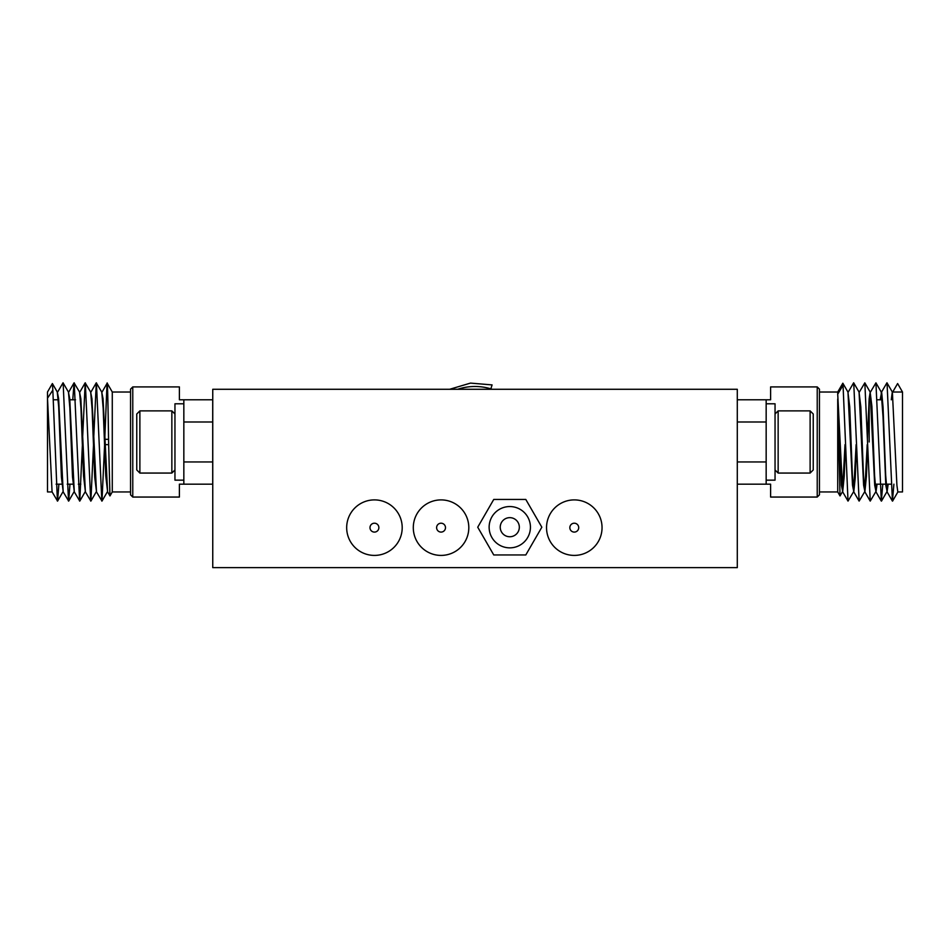 <?xml version="1.0" encoding="UTF-8"?>
<svg xmlns="http://www.w3.org/2000/svg" width="950" height="950" viewBox="0 0 950 950"><rect width="100%" height="100%" fill="white"/><g stroke="black" fill="none" stroke-linecap="round" stroke-linejoin="round"><path stroke-width="1.43" d="M212.752 389.286L212.752 567.625L737.295 567.625L737.295 389.286L212.752 389.286M221.493 389.262L728.555 389.286M490.889 388.847L492.076 384.904L470.488 383.099L449.73 389.262M457.734 389.262A55.064 55.064 0 0 1 492.195 389.262M810.124 410.887L813.236 413.998L813.236 469.953L810.124 473.064L810.124 410.887L778.145 410.887L778.145 473.064L775.046 469.953M766.163 403.786L775.046 403.786L775.046 480.154L766.163 480.154M817.226 386.911L819.446 389.132L819.446 494.831L817.226 497.052L817.226 386.911L770.604 386.911L770.604 399.784L766.163 399.784L766.163 484.168L737.295 484.168M840.026 495.924L837.722 491.946L837.722 399.012L840.026 495.924L842.413 491.863M737.295 421.99L766.163 421.99M871.079 399.784L869.191 399.784L869.191 441.976M817.226 497.052L770.604 497.052L770.604 484.168L766.163 484.168M845.417 445.229L844.217 476.389L842.674 491.863L837.722 394.155L843.054 385.32L842.84 383.218L837.722 392.017L819.446 392.017M845.001 444.647L842.543 491.494M842.769 491.946L841.403 485.248L837.722 399.012M892.632 392.101L897.619 383.551L892.727 392.017L902.5 392.017L902.5 491.946L897.833 491.946L896.907 485.248L892.383 392.101L886.956 382.791L881.529 392.101M888.179 484.168L887.086 491.863L885.673 475.238L883.049 406.992L881.636 392.017L880.175 399.784M887.739 484.168L886.956 491.494M887.181 491.946L885.804 485.248L883.037 417.003L881.184 392.017M877.076 484.168L875.983 491.863L874.606 475.914L871.91 406.398L870.129 392.017M876.636 484.168L875.852 491.494M876.078 491.946L874.701 485.248L870.176 392.101L869.155 398.715L867.421 438.734M867.623 445.241L866.424 476.342L864.88 491.863L863.479 475.617L860.842 407.004L859.026 392.017M867.207 444.647L864.749 491.506M864.975 491.946L863.609 485.248L859.073 392.101L853.646 382.791L848.231 392.101M856.52 445.229L855.238 478.04L853.777 491.863L852.364 475.119L849.739 406.909L847.922 392.017M856.104 444.647L853.646 491.494M853.872 491.946L852.506 485.248L847.97 392.101L842.84 383.218M892.288 392.017L891.278 399.784M881.41 392.469L880.626 399.784M893.903 484.168L892.43 501.101L887.039 382.85M882.799 484.168L881.327 501.101L875.936 382.85L870.426 392.101M875.722 491.863L870.224 501.101L864.832 382.85L859.322 392.101M864.619 491.863L859.121 501.101L853.729 382.85M853.516 491.863L848.018 501.101L843.054 385.32M902.5 392.017L897.619 383.551M837.722 394.155L837.722 392.017M737.295 399.784L766.163 399.784M737.295 461.961L766.163 461.961M370.334 529.352A4.441 4.441 0 0 1 372.733 523.545A4.441 4.441 0 0 1 378.539 525.956A4.441 4.441 0 0 1 376.141 531.751A4.441 4.441 0 0 1 370.334 529.352M348.793 538.282A27.752 27.752 0 0 1 363.803 502.016A27.752 27.752 0 0 1 400.081 517.014A27.752 27.752 0 0 1 385.071 553.292A27.752 27.752 0 0 1 348.793 538.282M436.952 529.352A4.441 4.441 0 0 1 439.351 523.545A4.441 4.441 0 0 1 445.158 525.956A4.441 4.441 0 0 1 442.759 531.751A4.441 4.441 0 0 1 436.952 529.352M415.411 538.282A27.752 27.752 0 0 1 430.421 502.016A27.752 27.752 0 0 1 466.688 517.014A27.752 27.752 0 0 1 451.689 553.292A27.752 27.752 0 0 1 415.411 538.282M570.178 529.352A4.441 4.441 0 0 1 572.589 523.545A4.441 4.441 0 0 1 578.384 525.956A4.441 4.441 0 0 1 575.985 531.751A4.441 4.441 0 0 1 570.178 529.352M548.649 538.282A27.752 27.752 0 0 1 563.659 502.016A27.752 27.752 0 0 1 599.925 517.014A27.752 27.752 0 0 1 584.915 553.292A27.752 27.752 0 0 1 548.649 538.282M500.234 527.202A9.547 9.547 0 0 0 509.782 536.75A9.547 9.547 0 0 0 519.329 527.202A9.547 9.547 0 0 0 509.782 517.655A9.547 9.547 0 0 0 500.234 527.202M530.433 527.202A20.651 20.651 0 0 0 509.782 506.552A20.651 20.651 0 0 0 489.131 527.202A20.651 20.651 0 0 0 509.782 547.853A20.651 20.651 0 0 0 530.433 527.202M541.832 527.202L525.801 499.451L493.751 499.451L477.731 527.202L493.751 554.954L525.801 554.954L541.832 527.202M130.554 494.831L130.554 389.132L132.774 386.911L132.774 497.052L130.554 494.831M130.554 392.017L112.278 392.017L112.278 491.946L109.974 495.924L107.587 491.863L103.051 398.715L101.721 392.017M104.785 438.734L106.946 385.32C107.469 374.003 108.039 404.605 108.597 441.976L109.939 495.924M132.774 497.052L179.396 497.052L179.396 484.168L183.837 484.168L183.837 399.784L212.705 399.784L212.705 421.99L183.837 421.99M93.682 438.734L96.271 382.85L101.769 392.101L103.17 408.286L105.759 475.855L107.635 491.946M52.119 491.946L47.5 491.946L47.5 398.216L52.072 491.863L57.57 501.101L58.888 484.168M57.368 392.101L52.381 383.551L47.5 392.017L47.5 398.216L52.832 390.141L52.381 383.551L57.273 392.017L58.686 406.814L61.417 477.173L63.223 491.946M57.321 392.017L58.639 398.715L63.175 491.863L68.673 501.101L69.979 484.168M57.618 392.101L63.044 382.791L68.471 392.101L69.849 407.989L72.497 476.817L74.326 491.946M68.424 392.017L69.742 398.715L74.278 491.863L79.776 501.101L82.377 445.241M72.758 399.784L74.064 382.85L79.574 392.101L80.964 408.358L83.564 476.081L85.429 491.946M79.527 392.017L80.845 398.715L85.381 491.863L90.879 501.101L93.48 445.229M82.579 438.734L85.168 382.85L90.677 392.101L92.114 409.224L94.727 477.375L96.532 491.946M90.63 392.017L91.948 398.715L96.484 491.863L101.982 501.101L104.583 445.229M52.832 390.141L57.416 501.101M63.127 382.85L68.519 501.101M74.219 382.85L79.622 501.101M85.322 382.85L90.725 501.101M96.425 382.85L101.828 501.101M106.946 385.32L107.207 383.23L112.278 392.017M183.837 484.168L212.705 484.168L212.705 421.99M132.774 386.911L179.396 386.911L179.396 399.784L183.837 399.784M212.705 461.961L183.837 461.961M183.837 403.786L174.954 403.786L174.954 480.154L183.837 480.154M139.876 473.064L136.764 469.953L136.764 413.998L139.876 410.887L139.876 473.064L171.855 473.064L171.855 410.887L174.954 413.998M810.124 473.064L778.145 473.064M775.046 413.998L778.145 410.887M877.242 399.784L882.182 399.784M837.722 491.946L819.446 491.946M892.43 501.101L887.086 491.863M881.327 501.101L875.983 491.863M870.224 501.101L864.88 491.863M859.121 501.101L853.777 491.863M848.018 501.101L842.674 491.863M870.176 392.101L864.832 382.85M881.279 392.101L875.936 382.85M886.825 491.863L881.481 501.101M897.928 491.863L892.584 501.101M875.069 484.168L885.732 484.168M886.172 484.168L891.112 484.168M75.537 399.784L69.825 399.784M58.271 399.784L53.331 399.784M112.278 491.946L130.554 491.946M108.549 439.316L104.797 439.316M57.57 501.101L62.914 491.863M68.673 501.101L74.017 491.863M79.776 501.101L85.12 491.863M90.879 501.101L96.223 491.863M101.982 501.101L107.326 491.863M102.03 392.101L107.16 383.218M90.927 392.101L96.271 382.85M79.824 392.101L85.168 382.85M68.721 392.101L74.064 382.85M108.633 444.647L104.999 444.647M80.809 484.168L78.304 484.168M72.924 484.168L67.201 484.168M61.821 484.168L56.098 484.168M139.876 410.887L171.855 410.887M174.954 469.953L171.855 473.064"/></g></svg>
